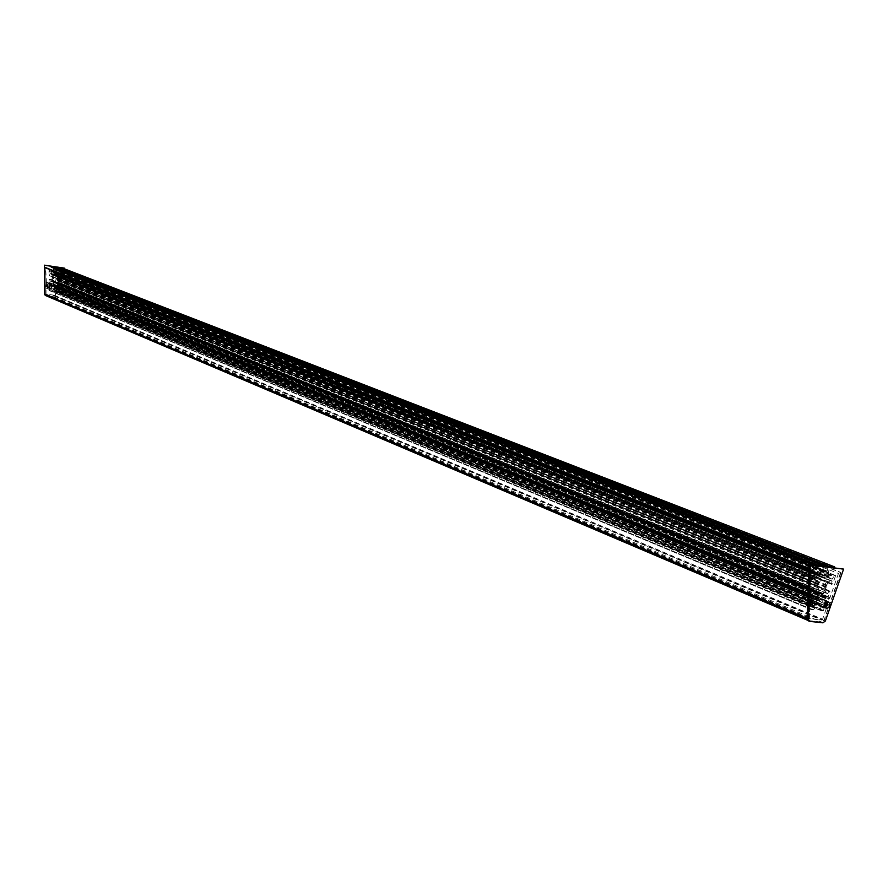 <?xml version="1.0" encoding="UTF-8"?>
<svg xmlns="http://www.w3.org/2000/svg" width="888" height="888" viewBox="0 0 888 888"><rect width="100%" height="100%" fill="white"/><g stroke="black" fill="none" stroke-linecap="round" stroke-linejoin="round"><path stroke-width="0.67" stroke-dasharray="4.44 3.33" d="M810.566 597.202L811.854 596.803L48.141 283.649L810.566 597.202L811.044 570.274L810.167 568.797L809.135 568.864L807.236 618.647L808.358 620.579L821.733 622.088L823.964 620.468L840.681 572.327L838.461 573.47L829.969 597.635L828.837 599.256L827.05 598.967L57.387 284.948L59.574 281.141L58.997 280.575L58.342 282.04L57.254 281.807L57.01 278.532L58.208 275.846L59.74 275.147L60.562 275.58L60.206 277.145L60.983 277.023L62.504 272.616L60.462 274.459L59.418 273.748L60.018 272.105L57.842 273.005L58.586 267.921L61.405 268.642L61.738 267.799M808.779 620.679L45.976 295.66L53.724 296.77L55.012 295.948L63.736 270.218L62.449 270.785L57.431 284.97L55.189 286.724L56.599 287.49L55.2 288.001L55.189 286.868L56.299 286.491L56.865 287.523L54.978 288.334L56.122 289.544L54.157 295.227L46.054 294.072L46.021 288.056L47.508 287.246L46.22 285.991L47.131 285.437L47.797 286.214L46.52 286.979L45.965 285.947L47.23 285.181L47.819 285.714L46.243 283.35L49.828 284.948L49.14 290.52L50.971 289.799L51.726 285.192L53.546 284.904L55.178 285.692L54.423 290.287L55.866 291.497L57.065 286.003L57.842 285.925L826.695 600.621L825.385 600.81L824.508 606.426L826.328 608.569L822.588 619.225L821.467 620.035L809.59 618.714L809.456 606.704L811.821 605.316L811.865 604.351M827.627 601.243L825.762 601.698L823.509 610.533L821.7 610.9L820.59 608.924L822.233 600.399L819.557 599.067L817.082 599.234L814.84 608.28L813.275 609.845L811.699 609.779L813.142 599.111L49.106 284.66M58.419 286.291L59.096 285.237L828.837 599.256M63.736 270.218L840.636 572.316L63.736 270.218M46.431 282.95L45.654 267.643M812.598 602.341L812.598 600.233L810.977 599.378L812.12 598.989M822.233 593.029L823.476 593.928L826.328 579.143L825.773 577.966L821.744 577.478L820.568 578.476L817.726 593.284L819.48 592.895L819.89 597.324L822.233 593.029M55.089 281.74L53.702 283.96L53.336 281.54L52.303 281.707L53.624 273.726L56.71 273.582L55.511 282.351L822.388 593.117M53.646 270.762L53.269 272.339L51.56 270.862L51.537 272.594L50.316 272.971L48.962 270.618L48.984 275.269L49.684 275.613L49.85 274.004L50.783 273.837L52.015 274.947L52.292 277.844L51.005 280.897L49.994 280.974L49.772 279.232L49.007 279.609L49.018 282.428L50.139 283.05L49.229 283.772M812.398 597.324L813.752 597.136L813.985 595.915L812.143 594.86L812.342 589.665L813.663 588.91L813.908 592.107L815.595 591.885L817.349 589.854L818.015 586.158L817.781 580.841L815.783 578.887L814.218 579.276L813.808 582.239L812.653 581.673L812.975 573.104L814.03 573.06L815.029 577.311L817.16 576.534L817.326 573.337L820.079 575.924L822.077 566.533L817.171 566.522L816.849 565.612M57.709 267.854L57.376 269.897L55.478 271.994L55.001 266.811M823.576 566.4L822.776 570.596L823.731 570.762L824.142 575.202L826.206 571.051L827.183 571.117L827.993 566.921M834.687 567.71L834.054 568.498L829.37 567.388L827.716 576.8L831.434 574.991L830.302 578.055L832 579.276L834.587 575.457L835.575 575.724L832.667 583.971L831.357 584.26L832.089 581.329L830.735 580.608L828.104 582.029L825.873 587.057L825.13 590.731L826.04 593.073L827.838 593.406L829.059 590.653L829.969 591.663L828.204 596.669L826.062 597.28L825.995 598.834L827.05 598.967M57.376 284.537L58.009 285.037M811.932 601.354L809.523 602.774L810.555 604.684M825.107 605.605L825.707 606.36M55.689 288.3L54.923 287.224L56 286.402L56.754 287.49L55.689 288.3M55.9 285.47L53.879 287.002L55.311 289.033L57.32 287.501L55.9 285.47M46.62 286.991L45.854 285.914L46.931 285.092L47.697 286.18L46.62 286.991M46.831 284.16L44.822 285.692L46.243 287.723L48.263 286.191L46.831 284.16M64.313 268.109L54.779 295.837L53.358 296.736L45.488 295.604M51.215 266.256L55.056 266.833M57.975 267.255L61.827 267.821M64.447 268.842L55.123 295.981L53.702 296.881L46.265 295.815M808.735 620.901L821.689 622.31L824.142 620.523L842.379 568.609M826.184 593.217L57.354 281.896L826.184 593.217M831.934 580.919L60.462 275.347L831.934 580.919M57.842 273.005L827.749 576.812L57.864 273.005M822.887 570.829L54.801 269.641M827.072 603.041L825.318 603.895M48.44 284.848L810.977 599.378M49.739 279.221L813.552 588.899M50.66 273.793L815.595 578.821M49.517 270.562L813.919 572.949L49.495 270.562M817.859 573.404L51.87 270.907L817.892 573.415M52.803 271.661L819.346 574.714L52.792 271.65M51.293 267.155L54.124 267.144L54.057 268.243M57.243 269.996L826.917 571.306M830.413 568.076L59.23 268.32L830.391 568.065M60.462 274.459L831.967 579.265L60.428 274.436M835.43 575.446L62.415 272.461L835.464 575.457M60.206 277.145L831.357 584.249L60.206 277.145M821.7 610.9L55.134 291.397L821.633 610.877M826.695 600.621L57.842 285.925M826.173 587.523L57.198 278.788M825.873 587.057L57.01 278.532M826.328 586.668L57.276 278.333M829.214 575.857L58.708 272.527M824.197 606.97L56.521 289.322M824.02 607.115L56.421 289.399M824.131 607.303L56.488 289.499M823.953 607.448L56.388 289.577M824.075 607.625L56.455 289.677M824.031 607.847L56.444 289.799M823.853 608.003L56.344 289.877M823.964 608.18L56.41 289.976M820.59 608.924L54.423 290.287M822.233 600.399L55.178 285.692M821.844 599.766L54.934 285.348M819.946 599.555L53.791 285.181M819.557 599.067L53.546 284.904M818.991 599.456L53.213 285.092M817.082 599.234L52.081 284.926M816.483 599.755L51.726 285.192M814.84 608.28L50.971 289.799M817.559 586.546L52.037 278.044M818.015 586.158L52.292 277.844M817.726 585.68L52.115 277.578M819.036 574.669L52.614 271.628M46.531 284.06L48.241 284.759M56.921 285.57L58.641 286.269M47.719 284.648L812.598 600.233M46.109 281.929L810.089 595.326M58.009 283.694L829.969 597.635M55.6 285.792L825.762 601.698M55.012 288.245L824.575 606.271M55.478 286.924L825.452 603.796M55.189 286.724L824.996 603.463M57.431 284.249L828.959 598.712M46.476 282.662L810.644 596.658M47.819 285.659L812.675 602.086M47.486 285.769L810.766 601.753M47.497 287.157L812.02 604.872M46.132 287.912L809.667 606.382M56.066 289.344L826.251 608.213M815.14 577.311L50.35 272.971M813.219 582.295L49.34 275.624M815.783 578.887L50.783 273.837M814.019 592.118L50.061 280.985M813.83 589.21L49.883 279.398M821.5 594.194L54.579 282.306M819.48 592.895L53.336 281.54M823.476 593.928L55.755 282.206M818.225 593.517L52.603 281.851M823.065 570.795L54.912 269.619M823.731 570.762L55.311 269.619M825.762 572.072L56.555 270.385M826.65 570.995L57.054 269.819M827.183 571.117L57.376 269.897M832.211 579.154L60.584 274.392M832.667 583.971L60.983 277.023M830.935 580.597L59.862 275.147M827.838 593.406L58.342 282.04M829.103 590.664L59.03 280.575M821.689 622.31L822.887 622.821M824.142 620.523L825.352 621.034M808.979 621.001L809.934 621.411M826.051 598.856L57.42 284.948M825.829 598.49L57.276 284.748M826.062 597.28L57.387 284.093M826.65 596.78L57.72 283.838M827.871 596.914L58.453 283.949M828.204 596.669L58.652 283.827M829.969 591.663L59.574 281.141M59.374 280.697L829.67 590.853L59.363 280.686M828.726 590.897L58.808 280.697M827.461 593.639L58.12 282.151M826.04 593.073L57.254 281.807M825.13 590.731L56.654 280.508M825.13 590.476L56.654 280.375M826.517 585.692L57.354 277.811M826.65 585.47L57.431 277.689M826.917 585.248L57.576 277.567M827.028 585.081L57.642 277.489M828.104 582.029L58.208 275.846M828.282 581.807L58.308 275.735M830.735 580.608L59.74 275.147M832.089 581.329L60.562 275.58M831.201 583.849L60.107 276.923M831.901 584.437L60.539 277.256M835.575 575.724L62.504 272.616M834.776 575.369L62.016 272.394M834.587 575.457L61.905 272.438M830.358 578.354L59.463 273.915M830.302 578.055L59.418 273.748M831.623 575.812L60.151 272.561M831.346 574.969L59.962 272.094M830.813 574.902L59.64 272.05M830.702 574.936L59.574 272.061M828.926 575.812L58.541 272.494M828.804 575.912L58.464 272.549M828.659 576.689L58.397 272.96M828.426 576.889L58.264 273.071M827.605 576.567L57.764 272.871M829.37 567.388L58.586 267.921M829.603 567.188L58.719 267.821M830.269 567.266L59.119 267.887M830.424 567.51L59.219 268.021M830.336 567.954L59.174 268.254M834.054 568.498L61.405 268.642M834.631 567.998L61.749 268.387M834.787 567.232L61.816 267.976M826.828 571.239L57.165 269.952M826.206 571.051L56.799 269.841M825.773 571.639L56.543 270.152M823.775 571.839L55.367 270.207M823.92 571.428L55.445 269.985M823.331 570.607L55.067 269.53M822.776 570.596L54.734 269.508M823.631 566.144L55.134 267.11M816.794 565.911L815.684 565.478M817.171 566.522L813.996 565.279M820.823 566.944L53.48 267.477M820.945 566.855L53.546 267.421M821.023 566.411L53.58 267.188M819.069 592.74L53.091 281.452M817.726 593.284L52.303 281.707M820.568 578.476L53.624 273.726M821.744 577.478L54.301 273.215M825.585 577.922L56.599 273.56M826.328 579.143L57.076 274.237M822.91 594.05L55.422 282.262M819.668 593.55L53.469 281.907M819.524 593.972L53.391 282.129M821.522 593.761L54.579 282.073M821.955 593.173L54.823 281.751M825.729 600.51L57.265 285.847M825.385 600.81L57.065 286.003M823.509 610.533L56.199 291.242M822.932 611.033L55.866 291.497M821.5 610.755L55.012 291.308M813.275 609.845L50.083 290.598M813.031 609.945L49.939 290.654M811.799 609.812L49.195 290.543M811.432 609.201L48.962 290.198M813.297 599.456L49.828 284.948M813.075 599.089L49.684 284.748M813.397 597.435L49.828 283.849M813.752 597.136L50.028 283.705M813.985 595.915L50.139 283.05M813.608 595.315L49.906 282.706M812.376 595.171L49.162 282.595M812.143 594.86L49.018 282.428M812.342 589.665L49.007 279.609M812.964 588.955L49.351 279.232M813.73 591.819L49.883 280.808M815.384 592.007L50.882 280.952M815.595 591.885L51.005 280.897M817.349 589.854L51.992 279.831M817.448 589.61L52.048 279.698M817.915 584.715L52.192 277.056M817.87 584.471L52.17 276.923M817.704 584.193L52.059 276.767M817.659 584.004L52.026 276.668M817.781 580.841L52.015 274.947M817.682 580.586L51.959 274.814M814.518 578.92L50.028 273.815M814.218 579.276L49.85 274.004M814.118 581.884L49.861 275.424M813.808 582.239L49.684 275.613M812.653 581.673L48.984 275.269M812.975 573.104L48.962 270.618M813.219 572.86L49.095 270.496M814.03 573.06L49.584 270.629M814.918 577.156L50.216 272.871M816.993 576.8L51.449 272.738M817.16 576.534L51.537 272.594M816.749 574.092L51.227 271.251M817.326 573.337L51.56 270.862M817.959 573.459L51.937 270.94M819.402 574.825L52.836 271.717M819.258 575.602L52.769 272.139M819.413 575.846L52.858 272.272L819.369 575.835M820.079 575.924L53.269 272.339M820.312 575.724L53.402 272.228M822.077 566.533L54.212 267.277M821.933 566.289L54.124 267.144M821.256 566.211L53.724 267.088M55.722 285.725L825.973 601.565M55.034 288.5L824.597 606.737M56.122 289.544L826.328 608.569M54.157 295.227L822.588 619.225M53.513 295.637L821.467 620.035M46.531 294.638L809.812 618.77M46.054 294.072L809.035 617.748M46.021 288.089L809.456 606.704M47.397 287.39L811.821 605.316M47.375 286.813L811.832 604.24M47.142 286.713L809.978 603.474M47.63 284.549L812.453 600.055M46.143 282.095L810.145 595.637M46.032 268.365L811.044 570.274M808.957 568.364L809.878 568.731M53.724 296.77L821.733 622.088M55.012 295.948L823.964 620.468M63.803 270.374L840.781 572.605M63.414 270.174L840.137 572.26M62.449 270.785L838.461 573.47M57.931 283.805L829.825 597.846M55.5 287.923L825.074 605.494M55.245 287.945L824.985 605.705M826.684 603.418L56.199 286.746M811.543 601.731L47.131 285.437M55.023 281.696L822.288 593.051M50.727 273.804L815.706 578.843M49.772 279.232L813.663 588.91M48.895 283.472L811.854 596.803M53.236 281.441L819.313 592.707M55.211 269.519L823.565 570.573M56.987 269.774L826.539 570.929M58.73 284.904L828.249 598.645M58.197 286.247L827.261 601.176M57.387 284.948L825.995 598.834M60.018 272.105L831.434 574.991M59.141 267.887L830.313 567.277M55.478 271.994L823.831 575.135M813.941 565.268L817.082 566.5M52.414 281.907L817.892 593.628M56.71 273.582L825.773 577.966M55.511 282.351L823.065 594.216M53.502 283.916L819.557 597.247M49.14 290.52L811.699 609.779M49.717 284.759L813.142 599.111M49.961 282.717L813.708 595.337M49.129 282.584L812.32 595.16M49.994 280.974L813.908 592.107M49.206 275.602L812.997 582.262M50.294 272.96L815.029 577.311M54.146 267.155L821.966 566.3M809.59 618.714L46.409 294.605M809.956 603.352L47.275 286.713M810.544 604.14L46.62 286.735M810.666 601.809L47.575 285.858M810.167 568.797L808.957 568.32M808.358 620.579L807.514 620.224M825.13 603.895L55.278 286.968M825.696 605.827L55.689 288.045M825.063 605.472L55.445 287.89"/><path stroke-width="1.33" d="M45.654 267.643L44.866 267.566L44.999 294.516L45.976 295.66M825.318 603.895L826.684 603.418L827.316 604.75L825.107 605.605M810.555 604.684L811.832 604.24L810.578 604.162L809.956 602.819L811.543 601.731L812.598 602.341L811.932 601.354M811.077 604.861L812.964 603.263L812.087 601.398L809.878 602.919L811.077 604.861M812.897 600.122C816.183 602.741 815.75 604.961 811.621 606.759C808.335 604.14 808.768 601.92 812.897 600.122M811.865 604.351L812.598 602.341M826.229 606.548L828.104 604.95L827.239 603.085L825.041 604.606L826.229 606.548M828.06 601.809C831.323 604.428 830.89 606.637 826.784 608.435C823.52 605.816 823.942 603.607 828.06 601.809M825.707 606.36L827.738 604.795L827.072 603.041M45.488 295.604L44.544 294.372L44.4 265.168L64.313 268.109L64.447 268.842M46.265 295.815L44.888 294.516L44.4 265.168M44.744 265.301L51.215 266.256M55.056 266.833L57.975 267.255M61.827 267.821L64.657 268.243M44.866 267.566L808.946 568.831M843.6 569.086L810.3 565.179L808.235 619.18L809.934 621.411L822.887 622.821L825.352 621.034L843.6 569.086L809.101 564.701L807.037 618.67L808.979 621.001M809.101 564.701L810.3 565.179M816.849 565.612L817.293 564.835L823.254 565.534L823.576 566.4M827.993 566.921L828.626 566.167L834.609 566.877L834.687 567.71M54.057 268.243L53.646 270.762M55.001 266.811L51.326 266.245L51.238 267.144L813.996 565.279M834.609 566.877L61.705 267.776L58.109 267.244L57.709 267.854M44.999 267.454L808.957 568.509M810.766 601.753L812.109 602.308M807.037 618.67L808.235 619.18M834.565 566.866L61.672 267.765M828.626 566.167L58.109 267.244M828.038 566.666L57.776 267.499M823.254 565.534L54.89 266.766M817.293 564.835L51.326 266.245M816.949 565.134L51.116 266.4M815.684 565.478L51.049 266.811M809.978 603.474L811.443 604.084M45.31 267.499L808.957 568.364M44.999 294.516L807.048 618.57M809.39 621.267L808.269 620.79M54.945 266.788L823.343 565.556M51.238 267.144L813.941 565.268M811.676 604.062L809.956 603.352M812.254 602.464L810.666 601.809M808.957 568.32L45.477 267.543M807.514 620.224L45.721 295.593"/></g></svg>
